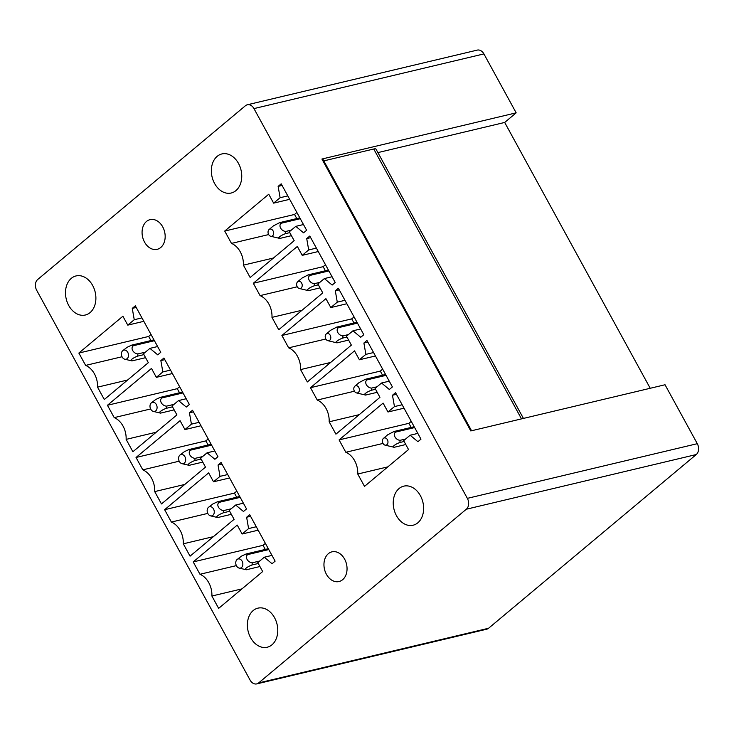 <?xml version="1.0" encoding="UTF-8"?>
<svg xmlns="http://www.w3.org/2000/svg" width="734" height="734" viewBox="0 0 734 734"><rect width="100%" height="100%" fill="white"/><g stroke="black" fill="none" stroke-linecap="round" stroke-linejoin="round"><path stroke-width="1.1" d="M411.15 427.427L408.902 423.316L411.242 421.353M353.971 322.988L351.724 318.877L354.063 316.923M296.802 218.558L294.545 214.447L296.894 212.493M236.697 497.212L234.449 493.101L236.788 491.138M179.527 392.782L177.27 388.671L179.619 386.708M250.092 680.088A8.037 5.955 -103.4 0 0 256.735 683.895A8.037 5.955 -103.4 0 0 258.634 682.932L466.319 509.222A8.037 5.955 -103.4 0 0 467.356 498.358L253.964 108.595A8.037 5.955 -103.4 0 0 247.321 104.778A8.037 5.955 -103.4 0 0 245.422 105.742L37.737 279.461A8.037 5.955 -103.4 0 0 36.7 290.315L250.092 680.088M74.684 312.473A20.084 14.882 -103.4 0 0 85.337 315.014A20.084 14.882 -103.4 0 0 95.879 299.105A20.084 14.882 -103.4 0 0 86.695 278.48A20.084 14.882 -103.4 0 0 76.042 275.938A20.084 14.882 -103.4 0 0 65.51 291.848A20.084 14.882 -103.4 0 0 74.684 312.473M277.571 627.12A20.084 14.882 -103.4 0 0 257.928 608.147A20.084 14.882 -103.4 0 0 247.578 628.258A20.084 14.882 -103.4 0 0 267.222 647.232A20.084 14.882 -103.4 0 0 277.571 627.12M423.426 505.12A20.084 14.882 -103.4 0 0 403.783 486.147A20.084 14.882 -103.4 0 0 393.433 506.258A20.084 14.882 -103.4 0 0 413.077 525.223A20.084 14.882 -103.4 0 0 423.426 505.12M328.373 553.665A15.267 11.304 -103.4 0 0 325.3 571.878A15.267 11.304 -103.4 0 0 339.035 581.539A15.267 11.304 -103.4 0 0 342.631 579.704A15.267 11.304 -103.4 0 0 345.705 561.492A15.267 11.304 -103.4 0 0 331.97 551.84A15.267 11.304 -103.4 0 0 328.373 553.665M146.497 221.457A15.267 11.304 -103.4 0 0 143.414 239.669A15.267 11.304 -103.4 0 0 157.149 249.331A15.267 11.304 -103.4 0 0 160.746 247.496A15.267 11.304 -103.4 0 0 163.829 229.283A15.267 11.304 -103.4 0 0 150.094 219.631A15.267 11.304 -103.4 0 0 146.497 221.457M220.549 190.473A20.084 14.882 -103.4 0 0 231.201 193.014A20.084 14.882 -103.4 0 0 241.734 177.105A20.084 14.882 -103.4 0 0 232.559 156.48A20.084 14.882 -103.4 0 0 221.907 153.938A20.084 14.882 -103.4 0 0 211.364 169.848A20.084 14.882 -103.4 0 0 220.549 190.473M135.331 305.821L160.764 352.283L157.709 354.843L149.929 348.366L143.451 353.779L148.323 362.688L104.301 399.516L97.539 387.157A19.277 14.285 -103.4 0 0 85.63 365.404L78.859 353.054L122.89 316.226L127.771 325.134L134.249 319.721L132.267 308.381L135.331 305.821M163.921 358.036L189.354 404.498L186.289 407.058L178.518 400.581L172.04 405.994L176.912 414.903L132.891 451.731L126.129 439.382A19.277 14.285 -103.4 0 0 114.21 417.618L107.448 405.269L151.479 368.44L156.351 377.349L162.829 371.936L160.856 360.596L163.921 358.036M192.51 410.251L217.943 456.713L214.878 459.273L207.098 452.795L200.621 458.209L205.502 467.118L161.471 503.946L154.709 491.596A19.277 14.285 -103.4 0 0 142.8 469.843L136.038 457.484L180.069 420.665L184.94 429.573L191.418 424.151L189.445 412.82L192.51 410.251M221.099 462.475L246.532 508.928L243.468 511.497L235.687 505.01L229.21 510.433L234.091 519.342L190.06 556.161L183.298 543.811A19.277 14.285 -103.4 0 0 171.389 522.058L164.627 509.699L208.649 472.879L213.53 481.788L220.007 476.366L218.035 465.035L221.099 462.475M249.679 514.69L275.122 561.143L272.057 563.712L264.277 557.225L257.799 562.648L262.68 571.557L218.649 608.376L211.887 596.026A19.277 14.285 -103.4 0 0 199.978 574.272L193.216 561.923L237.238 525.094L242.119 534.003L248.597 528.581L246.624 517.25L249.679 514.69M281.195 183.821L306.628 230.283L303.564 232.843L295.793 226.356L289.306 231.779L294.187 240.688L250.166 277.507L243.394 265.157A19.277 14.285 -103.4 0 0 231.485 243.404L224.723 231.054L268.754 194.226L273.626 203.135L280.104 197.712L278.131 186.381L281.195 183.821M309.785 236.036L335.218 282.498L332.153 285.058L324.373 278.571L317.895 283.994L322.776 292.903L278.746 329.731L271.984 317.372A19.277 14.285 -103.4 0 0 260.075 295.618L253.313 283.269L297.334 246.441L302.215 255.349L308.693 249.936L306.72 238.596L309.785 236.036M338.365 288.251L363.807 334.713L360.743 337.273L352.962 330.795L346.485 336.209L351.366 345.118L307.335 381.946L300.573 369.597A19.277 14.285 -103.4 0 0 288.664 347.833L281.902 335.484L325.924 298.655L330.805 307.564L337.282 302.151L335.31 290.811L338.365 288.251M366.954 340.466L392.396 386.928L389.332 389.488L381.552 383.01L375.074 388.424L379.946 397.333L335.924 434.161L329.162 421.811A19.277 14.285 -103.4 0 0 317.253 400.048L310.491 387.699L354.513 350.88L359.394 359.779L365.871 354.366L363.89 343.026L366.954 340.466M395.543 392.681L420.977 439.143L417.921 441.703L410.141 435.225L403.663 440.648L408.535 449.547L364.514 486.376L357.752 474.026A19.277 14.285 -103.4 0 0 345.833 452.272L339.071 439.914L383.102 403.094L387.983 412.003L394.461 406.581L392.479 395.25L395.543 392.681M247.321 104.778L477.265 50.105A8.037 5.955 -103.4 0 1 483.908 53.912L516.167 112.843L321.923 159.03L470.788 430.941L665.032 384.754L697.3 443.685L467.356 498.358M321.923 159.03A3.211 0.752 -28.7 0 1 322.832 159.095L471.558 430.757M523.434 418.426L376.01 149.149A8.037 1.872 -28.7 0 0 373.744 149.002L323.804 160.874M516.167 112.843L504.689 122.45L650.223 388.277M504.689 122.45L377.9 152.599M256.735 683.895L486.679 629.221A8.037 5.955 -103.4 0 0 488.578 628.258L258.634 682.932M488.578 628.258L696.263 454.539A8.037 5.955 -103.4 0 0 697.3 443.685M132.267 308.381L136.221 307.445M134.249 319.721L141.937 317.886M127.771 325.134L143.818 321.318M78.859 353.054L148.69 336.447L151.03 334.493M85.63 365.404L122.028 356.752M150.938 340.558L148.69 336.447M127.615 380.01L97.539 387.157M149.929 348.366L157.617 346.531M160.856 360.596L164.811 359.66M162.829 371.936L170.527 370.101M156.351 377.349L172.407 373.533M107.448 405.269L177.27 388.671M114.21 417.618L150.617 408.966M156.204 432.225L126.129 439.382M178.518 400.581L186.207 398.745M189.445 412.82L193.4 411.875M191.418 424.151L199.116 422.325M184.94 429.573L200.997 425.757M136.038 457.484L205.859 440.886L208.208 438.923M142.8 469.843L179.206 461.181M208.117 444.997L205.859 440.886M184.794 484.44L154.709 491.596M207.098 452.795L214.796 450.97M218.035 465.035L221.98 464.09M220.007 476.366L227.705 474.54M213.53 481.788L229.577 477.972M164.627 509.699L234.449 493.101M171.389 522.058L207.786 513.396M213.383 536.655L183.298 543.811M235.687 505.01L243.385 503.185M246.624 517.25L250.569 516.305M248.597 528.581L256.285 526.755M242.119 534.003L258.166 530.187M193.216 561.923L263.038 545.316L265.378 543.362M199.978 574.272L236.376 565.611M265.286 549.427L263.038 545.316M241.972 588.87L211.887 596.026M264.277 557.225L271.975 555.399M278.131 186.381L282.085 185.445M280.104 197.712L287.801 195.886M273.626 203.135L289.682 199.318M224.723 231.054L294.545 214.447M231.485 243.404L268.653 234.568M273.479 258.01L243.394 265.157M295.793 226.356L303.481 224.531M306.72 238.596L310.666 237.66M308.693 249.936L316.391 248.101M302.215 255.349L318.262 251.533M253.313 283.269L323.134 266.662L325.474 264.708M260.075 295.618L297.242 286.783M325.382 270.773L323.134 266.662M302.069 310.225L271.984 317.372M324.373 278.571L332.071 276.746M335.31 290.811L339.255 289.875M337.282 302.151L344.971 300.316M330.805 307.564L346.852 303.748M281.902 335.484L351.724 318.877M288.664 347.833L325.832 338.998M330.658 362.44L300.573 369.597M352.962 330.795L360.66 328.96M363.89 343.026L367.844 342.09M365.871 354.366L373.56 352.54M359.394 359.779L375.441 355.972M310.491 387.699L380.313 371.101L382.653 369.138M317.253 400.048L354.421 391.213M382.561 375.212L380.313 371.101M359.247 414.655L329.162 421.811M381.552 383.01L389.24 381.175M392.479 395.25L396.433 394.305M394.461 406.581L402.149 404.755M387.983 412.003L404.03 408.187M339.071 439.914L408.902 423.316M345.833 452.272L383.001 443.428M387.827 466.87L357.752 474.026M410.141 435.225L417.829 433.399M291.435 235.66L279.81 238.431L278.801 237.614C280.039 236.192 282.287 234.862 285.544 233.623L289.774 232.623M279.81 238.431L270.699 236.265A3.698 2.743 -103.4 0 0 271.864 236.22A3.698 2.743 -103.4 0 0 273.433 231.788A3.698 2.743 -103.4 0 0 269.791 229.127A3.698 2.743 -103.4 0 0 269.094 229.522A3.698 2.743 -103.4 0 0 268.167 233.311A3.698 2.743 -103.4 0 0 270.699 236.265M291.26 230.146L285.765 231.458C281.131 231.155 278.085 225.329 281.324 223.219M285.544 233.623L285.765 231.458M299.821 217.842L279.626 222.641L281.333 223.209L300.289 218.704M279.617 222.65L273.461 225.833L269.094 229.522M126.266 359.155A4.698 3.477 -103.4 0 0 128.248 353.531A4.698 3.477 -103.4 0 0 123.633 350.155A4.698 3.477 -103.4 0 0 122.743 350.659A4.698 3.477 -103.4 0 0 121.569 355.458A4.698 3.477 -103.4 0 0 124.78 359.21A4.698 3.477 -103.4 0 0 126.266 359.155M145.405 352.146L137.891 353.935L137.68 356.1L143.91 354.623M124.78 359.21L131.936 360.908L130.955 360.1C132.129 358.697 134.368 357.375 137.68 356.109M131.936 360.908L145.58 357.669M137.882 353.926C133.276 353.595 130.147 347.925 133.386 345.714L154.434 340.704M153.957 339.842L131.68 345.136L133.386 345.714M131.68 345.145L127.175 347.265L122.743 350.659M154.856 411.37A4.698 3.477 -103.4 0 0 156.837 405.755A4.698 3.477 -103.4 0 0 152.222 402.37A4.698 3.477 -103.4 0 0 151.332 402.874A4.698 3.477 -103.4 0 0 150.158 407.673A4.698 3.477 -103.4 0 0 153.369 411.425A4.698 3.477 -103.4 0 0 154.856 411.37M153.369 411.425L160.526 413.123L159.535 412.315C160.709 410.921 162.957 409.59 166.26 408.324L172.499 406.838M160.526 413.123L174.16 409.884M173.986 404.361L166.48 406.15C161.865 405.81 158.737 400.14 161.975 397.929L183.023 392.919M166.269 408.324L166.48 406.15M182.546 392.057L160.269 397.36L161.975 397.929M160.269 397.36L155.764 399.479L151.332 402.874M300.454 288.434A3.698 2.743 -103.4 0 0 302.023 284.012A3.698 2.743 -103.4 0 0 298.38 281.342A3.698 2.743 -103.4 0 0 297.683 281.746A3.698 2.743 -103.4 0 0 296.756 285.526A3.698 2.743 -103.4 0 0 299.288 288.48A3.698 2.743 -103.4 0 0 300.454 288.434M319.85 282.361L314.354 283.673C309.73 283.37 306.665 277.553 309.913 275.433L308.207 274.855L328.41 270.057M318.363 284.838L314.134 285.847L314.354 283.673M328.878 270.919L309.922 275.433M320.024 287.884L308.399 290.646L299.288 288.48M308.216 274.855L302.041 278.058L297.683 281.746M314.134 285.847C310.867 287.077 308.619 288.407 307.39 289.829L308.399 290.646M183.445 463.585A4.698 3.477 -103.4 0 0 185.427 457.97A4.698 3.477 -103.4 0 0 180.812 454.585A4.698 3.477 -103.4 0 0 179.922 455.089A4.698 3.477 -103.4 0 0 178.738 459.888A4.698 3.477 -103.4 0 0 181.959 463.649A4.698 3.477 -103.4 0 0 183.445 463.585M202.575 456.585L195.07 458.365L194.859 460.539L201.088 459.053M181.959 463.649L189.115 465.338L188.124 464.53C189.299 463.136 191.546 461.805 194.849 460.539M189.115 465.338L202.749 462.099M195.06 458.355C190.445 458.025 187.326 452.355 190.565 450.144L211.603 445.143M211.135 444.272L188.858 449.575L190.565 450.144M188.858 449.575L184.353 451.694L179.922 455.089M329.043 340.649A3.698 2.743 -103.4 0 0 330.603 336.227A3.698 2.743 -103.4 0 0 326.969 333.557A3.698 2.743 -103.4 0 0 326.272 333.961A3.698 2.743 -103.4 0 0 325.336 337.741A3.698 2.743 -103.4 0 0 327.869 340.695A3.698 2.743 -103.4 0 0 329.043 340.649M348.439 334.576L342.934 335.888C338.31 335.594 335.254 329.768 338.502 327.648L336.796 327.08L356.999 322.272M346.943 337.053L342.723 338.062L342.934 335.888M357.467 323.134L338.502 327.648M348.613 340.099L336.989 342.861L327.869 340.695M336.805 327.07L330.63 330.272L326.272 333.961M342.723 338.062C339.457 339.291 337.209 340.622 335.979 342.053L336.989 342.861M212.034 515.8A4.698 3.477 -103.4 0 0 214.016 510.185A4.698 3.477 -103.4 0 0 209.401 506.799A4.698 3.477 -103.4 0 0 208.511 507.304A4.698 3.477 -103.4 0 0 207.327 512.103A4.698 3.477 -103.4 0 0 210.539 515.864A4.698 3.477 -103.4 0 0 212.034 515.8M210.539 515.864L217.704 517.553L216.713 516.745C217.888 515.351 220.127 514.02 223.439 512.763L229.678 511.277M217.704 517.553L231.338 514.314M231.164 508.8L223.65 510.58C219.035 510.24 215.915 504.57 219.154 502.359L240.192 497.358M223.448 512.754L223.65 510.58M239.724 496.496L217.447 501.79L219.154 502.359M217.438 501.79L212.943 503.909L208.511 507.304M357.632 392.864A3.698 2.743 -103.4 0 0 359.192 388.442A3.698 2.743 -103.4 0 0 355.559 385.772A3.698 2.743 -103.4 0 0 354.861 386.176A3.698 2.743 -103.4 0 0 353.926 389.956A3.698 2.743 -103.4 0 0 356.458 392.91A3.698 2.743 -103.4 0 0 357.632 392.864M377.028 386.79L371.523 388.103C366.899 387.809 363.844 381.983 367.083 379.863L365.385 379.294L385.579 374.487M375.533 389.268L371.312 390.277L371.523 388.103M386.056 375.349L367.092 379.863M377.203 392.314L365.569 395.076L356.458 392.91M365.394 379.294L359.22 382.487L354.861 386.176M371.312 390.277C368.046 391.506 365.798 392.837 364.569 394.268L365.569 395.076M240.614 568.024A4.698 3.477 -103.4 0 0 242.605 562.4A4.698 3.477 -103.4 0 0 237.981 559.014A4.698 3.477 -103.4 0 0 237.1 559.519A4.698 3.477 -103.4 0 0 235.917 564.327A4.698 3.477 -103.4 0 0 239.128 568.079A4.698 3.477 -103.4 0 0 240.614 568.024M259.753 561.015L252.239 562.794L252.037 564.969L258.258 563.492M239.128 568.079L246.294 569.777L245.303 568.96C246.477 567.566 248.716 566.235 252.028 564.978M246.294 569.777L259.928 566.529M252.239 562.785C247.624 562.455 244.505 556.785 247.743 554.574L268.782 549.573M268.305 548.711L246.028 554.005L247.734 554.574M246.028 554.005L241.523 556.124L237.1 559.519M386.222 445.088A3.698 2.743 -103.4 0 0 387.781 440.657A3.698 2.743 -103.4 0 0 384.148 437.987A3.698 2.743 -103.4 0 0 383.442 438.391A3.698 2.743 -103.4 0 0 382.515 442.171A3.698 2.743 -103.4 0 0 385.047 445.134A3.698 2.743 -103.4 0 0 386.222 445.088M405.618 439.015L400.113 440.317C395.488 440.024 392.433 434.198 395.672 432.078L393.974 431.509L414.169 426.711M404.122 441.483L399.892 442.492L400.113 440.317M414.646 427.573L395.681 432.078M405.792 444.529L394.158 447.29L385.047 445.134M393.984 431.509L387.809 434.702L383.442 438.391M399.892 442.492C396.626 443.731 394.387 445.061 393.158 446.483L394.158 447.29M483.908 53.912L253.964 108.595M373.744 149.002L521.498 418.885M696.263 454.539L466.319 509.222"/></g></svg>
